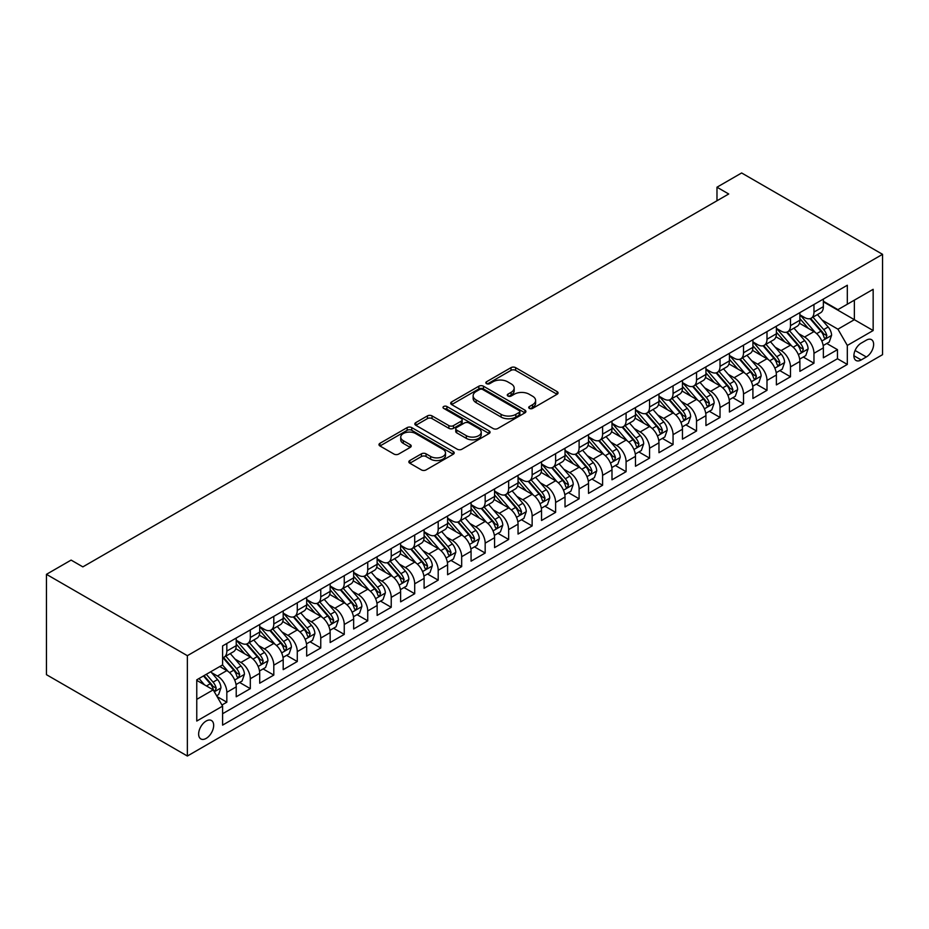 <?xml version="1.0" encoding="UTF-8"?>
<svg xmlns="http://www.w3.org/2000/svg" width="929" height="929" viewBox="0 0 929 929"><rect width="100%" height="100%" fill="white"/><g stroke="black" fill="none" stroke-linecap="round" stroke-linejoin="round"><path stroke-width="1.39" d="M529.391 408.4A2.288 1.312 0 0 0 532.619 408.4L557.11 394.256A3.263 1.881 0 0 0 558.062 392.932A3.263 1.881 0 0 0 557.11 391.597L515.618 367.64A3.263 1.881 0 0 0 511.008 367.64L486.506 381.784A2.288 1.312 0 0 0 485.844 382.713A2.288 1.312 0 0 0 486.506 383.642A2.288 1.312 0 0 0 489.734 383.642L492.904 381.819A10.428 6.027 0 0 1 507.664 381.819L511.113 383.816A10.428 6.027 0 0 1 514.178 388.067A10.428 6.027 0 0 1 511.113 392.328L507.942 394.163A2.288 1.312 0 0 0 507.28 395.092A2.288 1.312 0 0 0 507.942 396.021A2.288 1.312 0 0 0 511.171 396.021L514.341 394.198A10.428 6.027 0 0 1 529.1 394.198L532.561 396.195A10.428 6.027 0 0 1 535.615 400.445A10.428 6.027 0 0 1 532.561 404.707L529.391 406.542A2.288 1.312 0 0 0 528.717 407.471A2.288 1.312 0 0 0 529.391 408.4L529.391 406.542M206.157 738.404A10.625 6.131 120 0 0 213.101 729.033A10.625 6.131 120 0 0 211.464 720.521A10.625 6.131 120 0 0 206.157 721.043A10.625 6.131 120 0 0 199.212 730.415A10.625 6.131 120 0 0 200.838 738.927A10.625 6.131 120 0 0 206.157 738.404M409.805 460.54A3.263 1.881 0 0 0 408.841 461.876A3.263 1.881 0 0 0 409.805 463.199L421.441 469.923A3.263 1.881 0 0 0 426.051 469.923L453.259 454.223A3.263 1.881 0 0 0 454.211 452.887A3.263 1.881 0 0 0 453.259 451.564L411.756 427.607A3.263 1.881 0 0 0 407.146 427.607L379.949 443.307A3.263 1.881 0 0 0 378.986 444.643A3.263 1.881 0 0 0 379.949 445.966L394.012 454.084A3.263 1.881 0 0 0 398.622 454.084L410.258 447.372A3.263 1.881 0 0 0 411.21 446.036A3.263 1.881 0 0 0 410.258 444.701L403.291 440.683A8.721 5.04 0 0 1 400.736 437.118A8.721 5.04 0 0 1 406.112 432.461A8.721 5.04 0 0 1 415.623 433.553L442.936 449.334A8.721 5.04 0 0 1 445.49 452.887A8.721 5.04 0 0 1 440.114 457.544A8.721 5.04 0 0 1 430.603 456.453L426.051 453.816A3.263 1.881 0 0 0 421.441 453.816L409.805 460.54L409.805 463.199M882.55 254.325L741.632 172.968L716.979 187.205L728.719 193.987L82.855 566.876L71.115 560.094L46.45 574.331L187.368 655.688L882.55 254.325L882.55 354.669L187.368 756.032L187.368 655.688M493.136 428.536A3.263 1.881 0 0 0 497.747 428.536L524.955 412.824A3.263 1.881 0 0 0 525.907 411.501A3.263 1.881 0 0 0 524.955 410.165L483.452 386.209A3.263 1.881 0 0 0 478.841 386.209L451.645 401.909A3.263 1.881 0 0 0 450.681 403.244A3.263 1.881 0 0 0 451.645 404.579L493.136 428.536M444.596 408.899A2.288 1.312 0 0 1 446.919 409.213L446.919 406.507L489.107 430.859A3.263 1.881 0 0 1 490.059 432.194A3.263 1.881 0 0 1 489.107 433.529L461.899 449.23A3.263 1.881 0 0 1 457.289 449.23L415.797 425.273L415.797 422.614A3.263 1.881 0 0 0 414.833 423.938A3.263 1.881 0 0 0 415.797 425.273M415.797 422.614L427.433 415.89A3.263 1.881 0 0 1 432.043 415.89L448.87 425.61A3.263 1.881 0 0 0 453.48 425.61L461.214 421.151A3.263 1.881 0 0 0 462.166 419.815A3.263 1.881 0 0 0 461.214 418.48L443.69 408.365A2.288 1.312 0 0 1 443.017 407.436A2.288 1.312 0 0 1 444.434 406.217A2.288 1.312 0 0 1 446.919 406.507M221.95 705.006L226.827 702.196L217.072 696.576M211.533 672.619L217.432 676.033A13.285 7.676 60 0 1 226.827 692.302L236.221 686.879L236.221 696.773L250.307 688.644L239.624 682.467M235.014 659.067L240.913 662.47A13.285 7.676 60 0 1 250.307 678.739L259.702 673.316L259.702 683.21L273.8 675.081L263.104 668.915M258.506 645.504L264.405 648.906A13.285 7.676 60 0 1 273.8 665.176L283.194 659.753L283.194 669.658L297.28 661.518L286.596 655.351M281.986 631.941L287.885 635.355A13.285 7.676 60 0 1 297.28 651.624L306.675 646.201L306.675 656.095L320.76 647.966L310.077 641.788M305.478 618.389L311.366 621.791A13.285 7.676 60 0 1 320.76 638.06L330.155 632.637L330.155 642.531L344.253 634.402L333.569 628.236M328.959 604.825L334.858 608.228A13.285 7.676 60 0 1 344.253 624.497L353.647 619.074L353.647 628.979L367.733 620.839L357.05 614.673M352.451 591.262L358.339 594.676A13.285 7.676 60 0 1 367.733 610.945L377.128 605.522L377.128 615.416L391.225 607.287L380.542 601.109M375.931 577.71L381.831 581.113A13.285 7.676 60 0 1 391.225 597.382L400.62 591.959L400.62 601.853L414.706 593.724L404.022 587.558M399.424 564.147L405.311 567.549A13.285 7.676 60 0 1 414.706 583.818L424.1 578.395L424.1 588.301L438.198 580.16L427.514 573.994M422.904 550.583L428.803 553.998A13.285 7.676 60 0 1 438.198 570.267L447.592 564.844L447.592 574.737L461.678 566.609L450.995 560.431M446.396 537.032L452.284 540.434A13.285 7.676 60 0 1 461.678 556.703L471.073 551.28L471.073 561.174L485.17 553.045L474.487 546.879M469.877 523.468L475.776 526.871A13.285 7.676 60 0 1 485.17 543.14L494.565 537.717L494.565 547.622L508.651 539.482L497.967 533.316M493.357 509.905L499.256 513.319A13.285 7.676 60 0 1 508.651 529.588L518.045 524.165L518.045 534.059L532.143 525.93L521.448 519.752M516.849 496.353L522.748 499.756A13.285 7.676 60 0 1 532.143 516.025L541.537 510.602L541.537 520.495L555.623 512.367L544.94 506.2M540.33 482.79L546.229 486.192A13.285 7.676 60 0 1 555.623 502.461L565.018 497.038L565.018 506.944L579.115 498.803L568.42 492.637M563.822 469.226L569.721 472.64A13.285 7.676 60 0 1 579.115 488.909L588.51 483.486L588.51 493.38L602.596 485.252L591.912 479.074M587.302 455.674L593.201 459.077A13.285 7.676 60 0 1 602.596 475.346L611.99 469.923L611.99 479.817L626.088 471.688L615.393 465.522M610.794 442.111L616.693 445.514A13.285 7.676 60 0 1 626.088 461.783L635.482 456.36L635.482 466.265L649.568 458.125L638.885 451.958M634.275 428.548L640.174 431.962A13.285 7.676 60 0 1 649.568 448.231L658.963 442.808L658.963 452.702L673.06 444.573L662.365 438.395M657.767 414.996L663.666 418.398A13.285 7.676 60 0 1 673.06 434.667L682.455 429.244L682.455 439.15L696.541 431.01L685.857 424.843M681.247 401.433L687.146 404.835A13.285 7.676 60 0 1 696.541 421.116L705.935 415.681L705.935 425.587L720.021 417.446L709.338 411.28M704.739 387.869L710.639 391.283A13.285 7.676 60 0 1 720.021 407.552L729.416 402.129L729.416 412.023L743.514 403.894L732.83 397.717M728.22 374.317L734.119 377.72A13.285 7.676 60 0 1 743.514 393.989L752.908 388.566L752.908 398.471L766.994 390.331L756.311 384.165M751.712 360.754L757.599 364.156A13.285 7.676 60 0 1 766.994 380.437L776.389 375.002L776.389 384.908L790.486 376.768L779.803 370.601M775.192 347.191L781.092 350.605A13.285 7.676 60 0 1 790.486 366.874L799.881 361.451L799.881 371.345L813.967 363.216L813.967 353.31A13.285 7.676 -120 0 0 804.572 337.041L798.685 333.639M803.283 357.038L813.967 363.216M236.221 686.879A13.285 7.676 -120 0 0 226.827 670.599L219.778 666.534M259.702 673.316A13.285 7.676 -120 0 0 250.307 657.047L235.78 648.663M283.194 659.753A13.285 7.676 -120 0 0 273.8 643.483L259.272 635.099M306.675 646.201A13.285 7.676 -120 0 0 297.28 629.932L282.753 621.536M330.155 632.637A13.285 7.676 -120 0 0 320.76 616.368L306.245 607.984M353.647 619.074A13.285 7.676 -120 0 0 344.253 602.805L329.725 594.421M377.128 605.522A13.285 7.676 -120 0 0 367.733 589.253L353.217 580.857M400.62 591.959A13.285 7.676 -120 0 0 391.225 575.69L376.698 567.305M424.1 578.395A13.285 7.676 -120 0 0 414.706 562.126L400.19 553.742M447.592 564.844A13.285 7.676 -120 0 0 438.198 548.574L423.67 540.179M471.073 551.28A13.285 7.676 -120 0 0 461.678 535.011L447.163 526.627M494.565 537.717A13.285 7.676 -120 0 0 485.17 521.448L470.643 513.063M518.045 524.165A13.285 7.676 -120 0 0 508.651 507.896L494.123 499.5M541.537 510.602A13.285 7.676 -120 0 0 532.143 494.333L517.616 485.948M565.018 497.038A13.285 7.676 -120 0 0 555.623 480.769L541.096 472.385M588.51 483.486A13.285 7.676 -120 0 0 579.115 467.217L564.588 458.821M611.99 469.923A13.285 7.676 -120 0 0 602.596 453.654L588.069 445.27M635.482 456.36A13.285 7.676 -120 0 0 626.088 440.091L611.561 431.706M658.963 442.808A13.285 7.676 -120 0 0 649.568 426.539L635.041 418.143M682.455 429.244A13.285 7.676 -120 0 0 673.06 412.975L658.533 404.591M705.935 415.681A13.285 7.676 -120 0 0 696.541 399.412L682.014 391.028M729.416 402.129A13.285 7.676 -120 0 0 720.021 385.86L705.506 377.464M752.908 388.566A13.285 7.676 -120 0 0 743.514 372.297L728.986 363.913M776.389 375.002A13.285 7.676 -120 0 0 766.994 358.733L752.478 350.349M799.881 361.451A13.285 7.676 -120 0 0 790.486 345.182L775.959 336.786M866.339 340.165L861.183 343.138A10.3 5.946 120 0 0 854.448 352.219A10.3 5.946 120 0 0 856.027 360.464A10.3 5.946 120 0 0 861.183 359.953L866.339 356.968A10.3 5.946 120 0 0 873.074 347.899A10.3 5.946 120 0 0 871.495 339.654A10.3 5.946 120 0 0 866.339 340.165M196.762 699.351L213.205 689.864L222.6 706.133L222.6 725.119L847.318 364.435L847.318 345.449L837.923 329.18L822.165 320.075M222.6 706.133L196.762 721.043L196.762 679.819L222.6 664.909L222.6 645.922L847.318 285.238L847.318 304.224L873.155 289.314L873.155 330.538L847.318 345.449M236.221 640.232L240.913 642.938A13.285 7.676 60 0 0 247.555 643.6L256.95 638.177A13.285 7.676 -120 0 0 259.702 632.092L259.702 624.497M259.702 626.669L264.405 629.386A13.285 7.676 60 0 0 271.047 630.036L280.442 624.613A13.285 7.676 -120 0 0 283.194 618.54L283.194 610.945M283.194 613.117L287.885 615.822A13.285 7.676 60 0 0 294.528 616.484L303.922 611.061A13.285 7.676 -120 0 0 306.675 604.976L306.675 597.382M306.675 599.553L311.366 602.259A13.285 7.676 60 0 0 318.02 602.921L327.414 597.498A13.285 7.676 -120 0 0 330.155 591.413L330.155 583.818M330.155 585.99L334.858 588.707A13.285 7.676 60 0 0 341.5 589.358L350.895 583.935A13.285 7.676 -120 0 0 353.647 577.861L353.647 570.267M353.647 572.438L358.339 575.144A13.285 7.676 60 0 0 364.981 575.806L374.375 570.383A13.285 7.676 -120 0 0 377.128 564.298L377.128 556.703M377.128 558.875L381.831 561.581A13.285 7.676 60 0 0 388.473 562.242L397.867 556.819A13.285 7.676 -120 0 0 400.62 550.734L400.62 543.14M400.62 545.311L405.311 548.029A13.285 7.676 60 0 0 411.953 548.679L421.348 543.256A13.285 7.676 -120 0 0 424.1 537.183L424.1 529.588M424.1 531.76L428.803 534.465A13.285 7.676 60 0 0 435.446 535.127L444.84 529.704A13.285 7.676 -120 0 0 447.592 523.619L447.592 516.025M447.592 518.196L452.284 520.902A13.285 7.676 60 0 0 458.926 521.564L468.321 516.141A13.285 7.676 -120 0 0 471.073 510.056L471.073 502.461M471.073 504.633L475.776 507.35A13.285 7.676 60 0 0 482.418 508L491.813 502.577A13.285 7.676 -120 0 0 494.565 496.504L494.565 488.909M494.565 491.081L499.256 493.787A13.285 7.676 60 0 0 505.899 494.449L515.293 489.026A13.285 7.676 -120 0 0 518.045 482.941L518.045 475.346M518.045 477.518L522.748 480.223A13.285 7.676 60 0 0 529.391 480.885L538.785 475.462A13.285 7.676 -120 0 0 541.537 469.377L541.537 461.783M541.537 463.954L546.229 466.672A13.285 7.676 60 0 0 552.871 467.322L562.266 461.899A13.285 7.676 -120 0 0 565.018 455.825L565.018 448.231M565.018 450.402L569.721 453.108A13.285 7.676 60 0 0 576.363 453.77L585.758 448.347A13.285 7.676 -120 0 0 588.51 442.262L588.51 434.667M588.51 436.839L593.201 439.545A13.285 7.676 60 0 0 599.844 440.207L609.238 434.784A13.285 7.676 -120 0 0 611.99 428.699L611.99 421.104M611.99 423.276L616.693 425.993A13.285 7.676 60 0 0 623.336 426.643L632.73 421.22A13.285 7.676 -120 0 0 635.482 415.147L635.482 407.552M635.482 409.724L640.174 412.43A13.285 7.676 60 0 0 646.816 413.091L656.211 407.668A13.285 7.676 -120 0 0 658.963 401.583L658.963 393.989M658.963 396.16L663.666 398.866A13.285 7.676 60 0 0 670.308 399.528L679.703 394.105A13.285 7.676 -120 0 0 682.455 388.02L682.455 380.425M682.455 382.597L687.146 385.314A13.285 7.676 60 0 0 693.789 385.965L703.183 380.542A13.285 7.676 -120 0 0 705.935 374.468L705.935 366.874M705.935 369.045L710.639 371.751A13.285 7.676 60 0 0 717.281 372.413L726.675 366.99A13.285 7.676 -120 0 0 729.416 360.905L729.416 353.31M729.416 355.482L734.119 358.199A13.285 7.676 60 0 0 740.761 358.849L750.156 353.426A13.285 7.676 -120 0 0 752.908 347.341L752.908 339.747M752.908 341.918L757.599 344.636A13.285 7.676 60 0 0 764.242 345.298L773.636 339.863A13.285 7.676 -120 0 0 776.389 333.79L776.389 326.195M776.389 328.367L781.092 331.072A13.285 7.676 60 0 0 787.734 331.734L797.128 326.311A13.285 7.676 -120 0 0 799.881 320.226L799.881 312.632M222.6 713.727L837.459 358.733L837.459 349.652L823.361 357.793L823.361 347.887A13.285 7.676 -120 0 0 813.967 331.618L799.451 323.234M799.881 314.803L804.572 317.521A13.285 7.676 -120 0 0 811.214 318.171A13.285 7.676 -120 0 0 813.967 312.086L813.967 304.503M811.214 318.171L820.609 312.748A13.285 7.676 -120 0 0 823.361 306.663L823.361 299.068M226.827 643.483L226.827 651.078A13.285 7.676 60 0 1 224.075 657.163A13.285 7.676 60 0 1 222.6 657.697M224.075 657.163L233.469 651.74A13.285 7.676 -120 0 0 236.221 645.655L236.221 638.06M250.307 629.92L250.307 637.515A13.285 7.676 60 0 1 247.555 643.6M273.8 616.368L273.8 623.963A13.285 7.676 60 0 1 271.047 630.036M297.28 602.805L297.28 610.399A13.285 7.676 60 0 1 294.528 616.484M320.76 589.241L320.76 596.836A13.285 7.676 60 0 1 318.02 602.921M344.253 575.69L344.253 583.284A13.285 7.676 60 0 1 341.5 589.358M367.733 562.126L367.733 569.721A13.285 7.676 60 0 1 364.981 575.806M391.225 548.563L391.225 556.157A13.285 7.676 60 0 1 388.473 562.242M414.706 535.011L414.706 542.606A13.285 7.676 60 0 1 411.953 548.679M438.198 521.448L438.198 529.042A13.285 7.676 60 0 1 435.446 535.127M461.678 507.884L461.678 515.479A13.285 7.676 60 0 1 458.926 521.564M485.17 494.333L485.17 501.927A13.285 7.676 60 0 1 482.418 508M508.651 480.769L508.651 488.364A13.285 7.676 60 0 1 505.899 494.449M532.143 467.206L532.143 474.8A13.285 7.676 60 0 1 529.391 480.885M555.623 453.654L555.623 461.248A13.285 7.676 60 0 1 552.871 467.322M579.115 440.091L579.115 447.685A13.285 7.676 60 0 1 576.363 453.77M602.596 426.527L602.596 434.122A13.285 7.676 60 0 1 599.844 440.207M626.088 412.975L626.088 420.57A13.285 7.676 60 0 1 623.336 426.643M649.568 399.412L649.568 407.007A13.285 7.676 60 0 1 646.816 413.091M673.06 385.86L673.06 393.443A13.285 7.676 60 0 1 670.308 399.528M696.541 372.297L696.541 379.891A13.285 7.676 60 0 1 693.789 385.965M720.021 358.733L720.021 366.328A13.285 7.676 60 0 1 717.281 372.413M743.514 345.182L743.514 352.765A13.285 7.676 60 0 1 740.761 358.849M766.994 331.618L766.994 339.213A13.285 7.676 60 0 1 764.242 345.298M790.486 318.055L790.486 325.649A13.285 7.676 60 0 1 787.734 331.734M790.486 366.874L790.486 376.768M766.994 380.437L766.994 390.331M743.514 393.989L743.514 403.894M720.021 407.552L720.021 417.446M696.541 421.116L696.541 431.01M673.06 434.667L673.06 444.573M649.568 448.231L649.568 458.125M626.088 461.783L626.088 471.688M602.596 475.346L602.596 485.252M579.115 488.909L579.115 498.803M555.623 502.461L555.623 512.367M532.143 516.025L532.143 525.93M508.651 529.588L508.651 539.482M485.17 543.14L485.17 553.045M461.678 556.703L461.678 566.609M438.198 570.267L438.198 580.16M414.706 583.818L414.706 593.724M391.225 597.382L391.225 607.287M367.733 610.945L367.733 620.839M344.253 624.497L344.253 634.402M320.76 638.06L320.76 647.966M297.28 651.624L297.28 661.518M273.8 665.176L273.8 675.081M250.307 678.739L250.307 688.644M226.827 692.302L226.827 702.196M213.205 689.864L196.762 680.365M837.923 329.18L854.366 319.681L854.366 300.16L873.155 289.314M823.361 301.786L873.155 330.538M823.361 301.24L837.923 309.647L847.318 304.224M46.45 574.331L46.45 674.675L187.368 756.032M716.979 187.205L716.979 200.769M826.775 343.486L837.459 349.652M837.459 358.733L847.318 364.435M530.296 408.725L532.561 407.425A10.428 6.027 0 0 0 535.615 403.163L535.615 400.445M514.178 388.067L514.178 390.784A10.428 6.027 0 0 1 511.113 395.046L508.86 396.346M557.063 394.291L515.618 370.357A3.263 1.881 0 0 0 511.008 370.357L487.423 383.967M524.908 412.848L483.452 388.926A3.263 1.881 0 0 0 478.841 388.926L451.68 404.603L451.645 401.909M519.183 412.43A2.288 1.312 0 0 0 519.857 411.501A2.288 1.312 0 0 0 519.183 410.56L482.766 389.541A2.288 1.312 0 0 0 479.538 389.541L476.194 391.469A10.428 6.027 0 0 0 473.14 395.731A10.428 6.027 0 0 0 476.194 399.981L501.091 414.357A10.428 6.027 0 0 0 515.839 414.357L519.183 412.43L519.183 415.135A2.288 1.312 0 0 0 519.857 414.206L519.857 411.501M473.14 395.731L473.14 398.436A10.428 6.027 0 0 0 476.194 402.698L476.194 399.981M519.183 415.135L515.839 417.075A10.428 6.027 0 0 1 501.091 417.075L476.194 402.698M415.832 425.296L427.433 418.596L427.433 415.89M462.166 419.815L462.166 422.532A3.263 1.881 0 0 1 461.214 423.856L453.48 428.315A3.263 1.881 0 0 1 448.87 428.315L432.043 418.596A3.263 1.881 0 0 0 427.433 418.596M446.919 409.213L489.06 433.553M466.335 435.689A8.721 5.04 0 0 0 475.845 436.781A8.721 5.04 0 0 0 481.222 432.124A8.721 5.04 0 0 0 478.667 428.571L469.04 423.009A3.263 1.881 0 0 0 464.43 423.009L456.708 427.468A3.263 1.881 0 0 0 455.756 428.803A3.263 1.881 0 0 0 456.708 430.127L466.335 435.689L466.335 438.395A8.721 5.04 0 0 0 475.845 439.487A8.721 5.04 0 0 0 481.222 434.842L481.222 432.124M455.756 428.803L455.756 431.509A3.263 1.881 0 0 0 456.708 432.844L456.708 430.127M466.335 438.395L456.708 432.844M445.49 452.887L445.49 455.605A8.721 5.04 0 0 1 440.114 460.25A8.721 5.04 0 0 1 430.603 459.158L426.051 456.534A3.263 1.881 0 0 0 421.441 456.534L409.84 463.234M400.736 437.118L400.736 439.835A8.721 5.04 0 0 0 403.291 443.388L403.291 440.683M410.212 447.395L403.291 443.388M453.259 451.564L453.259 454.223L411.756 430.313A3.263 1.881 0 0 0 407.146 430.313L379.984 445.99L379.949 443.307M823.164 345.565L829.237 342.058L831.583 335.276A8.802 5.086 -120 0 0 828.157 327.008L817.427 314.594M815.279 332.477L802.551 317.741A25.408 14.667 -120 0 0 799.881 314.943M808.3 328.343L801.181 320.099A21.088 12.182 -120 0 0 799.881 318.682M810.018 318.647L820.876 331.212A8.802 5.086 60 0 1 824.011 337.285L824.65 338.319L825.846 338.156L826.833 335.648A8.802 5.086 -120 0 0 823.698 329.586L812.968 317.161M810.657 318.45L822.328 331.943A4.482 2.59 60 0 1 823.454 333.697L826.833 335.648M799.683 359.117L805.757 355.621L808.102 348.839A8.802 5.086 -120 0 0 804.677 340.571L793.935 328.146M791.787 346.041L779.059 331.305A25.408 14.667 -120 0 0 776.389 328.506M784.808 341.895L777.689 333.662A21.088 12.182 -120 0 0 776.389 332.245M786.538 332.21L797.396 344.775A8.802 5.086 60 0 1 800.531 350.837L801.17 351.882L802.354 351.719L803.341 349.211A8.802 5.086 -120 0 0 800.206 343.149L789.476 330.724M787.177 332.001L798.835 345.507A4.482 2.59 60 0 1 799.962 347.26L803.341 349.211M776.191 372.68L782.264 369.173L784.61 362.391A8.802 5.086 -120 0 0 781.184 354.135L770.455 341.709M768.306 359.593L755.579 344.856A25.408 14.667 -120 0 0 752.908 342.069M761.327 355.459L754.209 347.214A21.088 12.182 -120 0 0 752.908 345.797M763.046 345.774L773.903 358.339A8.802 5.086 60 0 1 777.039 364.4L777.678 365.445L778.874 365.271L779.861 362.774A8.802 5.086 -120 0 0 776.725 356.713L765.995 344.287M763.684 345.565L775.355 359.07A4.482 2.59 60 0 1 776.481 360.824L779.861 362.774M752.711 386.243L758.784 382.736L761.13 375.955A8.802 5.086 -120 0 0 757.704 367.687L746.974 355.273M744.814 373.156L732.087 358.42A25.408 14.667 -120 0 0 729.416 355.621M737.835 369.022L730.717 360.777A21.088 12.182 -120 0 0 729.416 359.36M739.565 359.326L750.423 371.89A8.802 5.086 60 0 1 753.558 377.964L754.197 378.997L755.382 378.835L756.38 376.326A8.802 5.086 -120 0 0 753.233 370.265L742.503 357.839M740.204 359.128L751.863 372.622A4.482 2.59 60 0 1 753.001 374.375L756.38 376.326M729.219 399.795L735.292 396.3L737.638 389.518A8.802 5.086 -120 0 0 734.212 381.25L723.482 368.825M721.334 386.719L708.606 371.983A25.408 14.667 -120 0 0 705.935 369.185M714.355 382.574L707.236 374.341A21.088 12.182 -120 0 0 705.935 372.924M716.073 372.889L726.931 385.454A8.802 5.086 60 0 1 730.066 391.515L730.717 392.561L731.901 392.398L732.888 389.89A8.802 5.086 -120 0 0 729.753 383.828L719.023 371.403M716.712 372.68L728.382 386.185A4.482 2.59 60 0 1 729.509 387.939L732.888 389.89M705.738 413.359L711.811 409.852L714.157 403.07A8.802 5.086 -120 0 0 710.731 394.813L700.001 382.388M697.842 400.271L685.126 385.535A25.408 14.667 -120 0 0 682.455 382.748M690.862 396.137L683.744 387.892A21.088 12.182 -120 0 0 682.455 386.476M692.593 386.452L703.45 399.017A8.802 5.086 60 0 1 706.586 405.079L707.224 406.124L708.409 405.95L709.408 403.453A8.802 5.086 -120 0 0 706.261 397.391L695.531 384.966M693.231 386.243L704.89 399.749A4.482 2.59 60 0 1 706.028 401.502L709.408 403.453M682.258 426.922L688.319 423.415L690.665 416.633A8.802 5.086 -120 0 0 687.239 408.365L676.509 395.951M674.361 413.835L661.634 399.098A25.408 14.667 -120 0 0 658.963 396.3M667.382 409.701L660.264 401.456A21.088 12.182 -120 0 0 658.963 400.039M669.112 400.004L679.958 412.569A8.802 5.086 60 0 1 683.094 418.642L683.744 419.676L684.928 419.513L685.916 417.005A8.802 5.086 -120 0 0 682.78 410.943L672.05 398.518M669.751 399.807L681.41 413.3A4.482 2.59 60 0 1 682.536 415.054L685.916 417.005M658.766 440.474L664.839 436.978L667.185 430.197A8.802 5.086 -120 0 0 663.759 421.929L653.029 409.503M650.869 427.398L638.153 412.662A25.408 14.667 -120 0 0 635.482 409.863M643.89 423.252L636.771 415.019A21.088 12.182 -120 0 0 635.482 413.602M645.62 413.568L656.478 426.132A8.802 5.086 60 0 1 659.613 432.194L660.252 433.239L661.448 433.077L662.435 430.568A8.802 5.086 -120 0 0 659.288 424.507L648.558 412.081M646.259 413.359L657.918 426.864A4.482 2.59 60 0 1 659.056 428.617L662.435 430.568M635.285 454.037L641.347 450.53L643.692 443.748A8.802 5.086 -120 0 0 640.267 435.492L629.537 423.067M627.389 440.95L614.661 426.214A25.408 14.667 -120 0 0 611.99 423.427M620.409 436.816L613.291 428.571A21.088 12.182 -120 0 0 611.99 427.154M622.14 427.131L632.986 439.696A8.802 5.086 60 0 1 636.121 445.757L636.771 446.803L637.956 446.628L638.943 444.132A8.802 5.086 -120 0 0 635.808 438.07L625.078 425.645M622.778 426.922L634.437 440.427A4.482 2.59 60 0 1 635.564 442.181L638.943 444.132M611.793 467.601L617.866 464.094L620.212 457.312A8.802 5.086 -120 0 0 616.786 449.044L606.056 436.63M603.908 454.513L591.181 439.777A25.408 14.667 -120 0 0 588.51 436.978M596.929 450.379L589.81 442.134A21.088 12.182 -120 0 0 588.51 440.718M598.648 440.683L609.505 453.247A8.802 5.086 60 0 1 612.641 459.321L613.279 460.354L614.475 460.192L615.462 457.683A8.802 5.086 -120 0 0 612.316 451.622L601.586 439.196M599.286 440.485L610.945 453.979A4.482 2.59 60 0 1 612.083 455.733L615.462 457.683M588.312 481.152L594.374 477.657L596.72 470.875A8.802 5.086 -120 0 0 593.294 462.607L582.564 450.182M580.416 468.065L567.689 453.34A25.408 14.667 -120 0 0 565.018 450.542M573.437 463.931L566.318 455.698A21.088 12.182 -120 0 0 565.018 454.281M575.167 454.246L586.013 466.811A8.802 5.086 60 0 1 589.16 472.873L589.799 473.918L590.983 473.755L591.97 471.247A8.802 5.086 -120 0 0 588.835 465.185L578.105 452.76M575.806 454.037L587.465 467.542A4.482 2.59 60 0 1 588.591 469.296L591.97 471.247M564.82 494.716L570.894 491.209L573.239 484.427A8.802 5.086 -120 0 0 569.814 476.171L559.084 463.745M556.935 481.628L544.208 466.892A25.408 14.667 -120 0 0 541.537 464.105M549.956 477.494L542.838 469.25A21.088 12.182 -120 0 0 541.537 467.833M551.675 467.81L562.533 480.374A8.802 5.086 60 0 1 565.668 486.436L566.307 487.481L567.503 487.307L568.49 484.81A8.802 5.086 -120 0 0 565.355 478.749L554.613 466.323M552.314 467.601L563.973 481.106A4.482 2.59 60 0 1 565.111 482.859L568.49 484.81M541.34 508.279L547.402 504.772L549.747 497.99A8.802 5.086 -120 0 0 546.322 489.722L535.592 477.309M533.443 495.192L520.716 480.456A25.408 14.667 -120 0 0 518.045 477.657M526.464 491.058L519.346 482.813A21.088 12.182 -120 0 0 518.045 481.396M528.195 481.361L539.041 493.926A8.802 5.086 60 0 1 542.188 499.999L542.826 501.033L544.011 500.87L544.998 498.362A8.802 5.086 -120 0 0 541.862 492.3L531.133 479.875M528.833 481.164L540.492 494.658A4.482 2.59 60 0 1 541.619 496.411L544.998 498.362M517.848 521.831L523.921 518.336L526.267 511.554A8.802 5.086 -120 0 0 522.841 503.286L512.111 490.86M509.963 508.744L497.236 494.019A25.408 14.667 -120 0 0 494.565 491.22M502.984 504.61L495.865 496.376A21.088 12.182 -120 0 0 494.565 494.96M504.702 494.925L515.56 507.489A8.802 5.086 60 0 1 518.696 513.551L519.334 514.596L520.53 514.434L521.517 511.925A8.802 5.086 -120 0 0 518.382 505.864L507.652 493.438M505.341 494.716L517.012 508.221A4.482 2.59 60 0 1 518.138 509.975L521.517 511.925M494.367 535.394L500.429 531.887L502.786 525.106A8.802 5.086 -120 0 0 499.349 516.849L488.619 504.424M486.471 522.307L473.744 507.571A25.408 14.667 -120 0 0 471.073 504.784M479.492 518.173L472.373 509.928A21.088 12.182 -120 0 0 471.073 508.511M481.222 508.488L492.068 521.053A8.802 5.086 60 0 1 495.215 527.115L495.854 528.16L497.038 527.986L498.025 525.489A8.802 5.086 -120 0 0 494.89 519.427L484.16 507.002M481.861 508.279L493.52 521.784A4.482 2.59 60 0 1 494.646 523.538L498.025 525.489M470.875 548.958L476.949 545.451L479.294 538.669A8.802 5.086 -120 0 0 475.869 530.401L465.139 517.987M462.99 535.87L450.263 521.134A25.408 14.667 -120 0 0 447.592 518.336M456.011 531.736L448.893 523.491A21.088 12.182 -120 0 0 447.592 522.075M457.73 522.04L468.588 534.605A8.802 5.086 60 0 1 471.723 540.678L472.362 541.712L473.558 541.549L474.545 539.041A8.802 5.086 -120 0 0 471.409 532.979L460.679 520.554M458.369 521.843L470.039 535.336A4.482 2.59 60 0 1 471.166 537.09L474.545 539.041M447.395 562.509L453.457 559.014L455.814 552.232A8.802 5.086 -120 0 0 452.377 543.964L441.647 531.539M439.498 549.422L426.771 534.698A25.408 14.667 -120 0 0 424.1 531.899M432.519 545.288L425.401 537.055A21.088 12.182 -120 0 0 424.1 535.638M434.249 535.603L445.096 548.168A8.802 5.086 60 0 1 448.242 554.23L448.881 555.275L450.066 555.112L451.053 552.604A8.802 5.086 -120 0 0 447.917 546.542L437.187 534.117M434.888 535.394L446.547 548.9A4.482 2.59 60 0 1 447.673 550.653L451.053 552.604M423.903 576.073L429.976 572.566L432.322 565.784A8.802 5.086 -120 0 0 428.896 557.528L418.166 545.102M416.018 562.986L403.291 548.249A25.408 14.667 -120 0 0 400.62 545.462M409.039 558.852L401.92 550.607A21.088 12.182 -120 0 0 400.62 549.19M410.757 549.167L421.615 561.731A8.802 5.086 60 0 1 424.75 567.793L425.389 568.838L426.585 568.664L427.572 566.167A8.802 5.086 -120 0 0 424.437 560.106L413.707 547.68M411.396 548.958L423.067 562.463A4.482 2.59 60 0 1 424.193 564.217L427.572 566.167M400.422 589.636L406.484 586.129L408.841 579.348A8.802 5.086 -120 0 0 405.404 571.08L394.674 558.666M392.526 576.549L379.798 561.813A25.408 14.667 -120 0 0 377.128 559.014M385.547 572.415L378.428 564.17A21.088 12.182 -120 0 0 377.128 562.753M387.277 562.719L398.135 575.283A8.802 5.086 60 0 1 401.27 581.357L401.909 582.39L403.093 582.228L404.08 579.719A8.802 5.086 -120 0 0 400.945 573.657L390.215 561.232M387.916 562.521L399.575 576.015A4.482 2.59 60 0 1 400.701 577.768L404.08 579.719M376.93 603.188L383.003 599.693L385.349 592.911A8.802 5.086 -120 0 0 381.924 584.643L371.194 572.218M369.045 590.101L356.318 575.376A25.408 14.667 -120 0 0 353.647 572.578M362.066 585.967L354.948 577.733A21.088 12.182 -120 0 0 353.647 576.317M363.785 576.282L374.642 588.847A8.802 5.086 60 0 1 377.778 594.908L378.417 595.953L379.613 595.791L380.6 593.283A8.802 5.086 -120 0 0 377.464 587.221L366.734 574.796M364.423 576.073L376.094 589.578A4.482 2.59 60 0 1 377.22 591.332L380.6 593.283M353.45 616.751L359.523 613.245L361.869 606.463A8.802 5.086 -120 0 0 358.443 598.206L347.701 585.781M345.553 603.664L332.826 588.928A25.408 14.667 -120 0 0 330.155 586.141M338.574 599.53L331.456 591.285A21.088 12.182 -120 0 0 330.155 589.869M340.304 589.845L351.162 602.41A8.802 5.086 60 0 1 354.297 608.472L354.936 609.517L356.121 609.343L357.119 606.846A8.802 5.086 -120 0 0 353.972 600.784L343.242 588.359M340.943 589.636L352.602 603.142A4.482 2.59 60 0 1 353.74 604.895L357.119 606.846M329.958 630.315L336.031 626.808L338.377 620.026A8.802 5.086 -120 0 0 334.951 611.758L324.221 599.344M322.073 617.228L309.345 602.491A25.408 14.667 -120 0 0 306.675 599.693M315.094 613.094L307.975 604.849A21.088 12.182 -120 0 0 306.675 603.432M316.812 603.397L327.67 615.962A8.802 5.086 60 0 1 330.805 622.035L331.444 623.069L332.64 622.906L333.627 620.398A8.802 5.086 -120 0 0 330.492 614.336L319.762 601.911M317.451 603.2L329.121 616.693A4.482 2.59 60 0 1 330.248 618.447L333.627 620.398M306.477 643.867L312.55 640.371L314.896 633.59A8.802 5.086 -120 0 0 311.47 625.322L300.741 612.896M298.581 630.779L285.865 616.055A25.408 14.667 -120 0 0 283.194 613.256M291.601 626.645L284.483 618.412A21.088 12.182 -120 0 0 283.194 616.995M293.332 616.961L304.189 629.525A8.802 5.086 60 0 1 307.325 635.587L307.963 636.632L309.148 636.47L310.147 633.961A8.802 5.086 -120 0 0 307 627.899L296.27 615.474M293.97 616.751L305.629 630.257A4.482 2.59 60 0 1 306.767 632.01L310.147 633.961M282.997 657.43L289.058 653.923L291.404 647.141A8.802 5.086 -120 0 0 287.978 638.885L277.248 626.46M275.1 644.343L262.373 629.607A25.408 14.667 -120 0 0 259.702 626.82M268.121 640.209L261.003 631.964A21.088 12.182 -120 0 0 259.702 630.547M269.851 630.524L280.697 643.089A8.802 5.086 60 0 1 283.833 649.15L284.483 650.195L285.667 650.021L286.655 647.525A8.802 5.086 -120 0 0 283.519 641.463L272.789 629.038M270.478 630.315L282.149 643.82A4.482 2.59 60 0 1 283.275 645.574L286.655 647.525M259.505 670.993L265.578 667.486L267.924 660.705A8.802 5.086 -120 0 0 264.498 652.437L253.768 640.023M251.608 657.906L238.892 643.17A25.408 14.667 -120 0 0 236.221 640.371M244.629 653.772L237.51 645.527A21.088 12.182 -120 0 0 236.221 644.111M246.359 644.076L257.217 656.64A8.802 5.086 60 0 1 260.352 662.702L260.991 663.747L262.175 663.585L263.174 661.076A8.802 5.086 -120 0 0 260.027 655.015L249.297 642.589M246.998 643.878L258.657 657.372A4.482 2.59 60 0 1 259.795 659.125L263.174 661.076M236.024 684.545L242.086 681.05L244.432 674.268A8.802 5.086 -120 0 0 241.006 666L230.276 653.575M228.128 671.458L222.507 664.955M221.148 667.324L220.231 666.267M222.879 657.639L233.725 670.204A8.802 5.086 60 0 1 236.86 676.266L237.51 677.311L238.695 677.148L239.682 674.64A8.802 5.086 -120 0 0 236.547 668.578L225.817 656.153M223.517 657.43L235.176 670.935A4.482 2.59 60 0 1 236.303 672.689L239.682 674.64M216.608 695.763L218.605 694.602L220.951 687.82A8.802 5.086 -120 0 0 217.525 679.563L210.767 671.737M204.461 684.812L199.027 678.518M197.656 680.887L196.762 679.842M203.486 675.94L210.244 683.767A8.802 5.086 60 0 1 213.38 689.829L214.018 690.874L215.214 690.7L216.202 688.203A8.802 5.086 -120 0 0 213.055 682.141L206.308 674.315M204.032 675.627L211.684 684.499A4.482 2.59 60 0 1 212.822 686.252L216.202 688.203M217.432 676.033L226.827 670.599M240.913 662.47L250.307 657.047M264.405 648.906L273.8 643.483M287.885 635.355L297.28 629.932M311.366 621.791L320.76 616.368M334.858 608.228L344.253 602.805M358.339 594.676L367.733 589.253M381.831 581.113L391.225 575.69M405.311 567.549L414.706 562.126M428.803 553.998L438.198 548.574M452.284 540.434L461.678 535.011M475.776 526.871L485.17 521.448M499.256 513.319L508.651 507.896M522.748 499.756L532.143 494.333M546.229 486.192L555.623 480.769M569.721 472.64L579.115 467.217M593.201 459.077L602.596 453.654M616.693 445.514L626.088 440.091M640.174 431.962L649.568 426.539M663.666 418.398L673.06 412.975M687.146 404.835L696.541 399.412M710.639 391.283L720.021 385.86M734.119 377.72L743.514 372.297M757.599 364.156L766.994 358.733M781.092 350.605L790.486 345.182M804.572 337.041L813.967 331.618M813.967 312.086L823.361 306.663M226.827 651.078L236.221 645.655M250.307 637.515L259.702 632.092M273.8 623.963L283.194 618.54M297.28 610.399L306.675 604.976M320.76 596.836L330.155 591.413M344.253 583.284L353.647 577.861M367.733 569.721L377.128 564.298M391.225 556.157L400.62 550.734M414.706 542.606L424.1 537.183M438.198 529.042L447.592 523.619M461.678 515.479L471.073 510.056M485.17 501.927L494.565 496.504M508.651 488.364L518.045 482.941M532.143 474.8L541.537 469.377M555.623 461.248L565.018 455.825M579.115 447.685L588.51 442.262M602.596 434.122L611.99 428.699M626.088 420.57L635.482 415.147M649.568 407.007L658.963 401.583M673.06 393.443L682.455 388.02M696.541 379.891L705.935 374.468M720.021 366.328L729.416 360.905M743.514 352.765L752.908 347.341M766.994 339.213L776.389 333.79M790.486 325.649L799.881 320.226M813.967 353.31L823.361 347.887M855.086 350.477L866.339 356.968M853.902 355.749L861.183 359.953M532.561 407.425L532.561 404.707M507.942 396.021L507.942 394.163M511.113 395.046L511.113 392.328M486.506 383.642L486.506 381.784M511.008 370.357L511.008 367.64M515.618 370.357L515.618 367.64M557.11 394.256L557.11 391.597M478.841 388.926L478.841 386.209M483.452 388.926L483.452 386.209M524.955 412.824L524.955 410.165M501.091 417.075L501.091 414.357M515.839 417.075L515.839 414.357M432.043 418.596L432.043 415.89M448.87 428.315L448.87 425.61M453.48 428.315L453.48 425.61M461.214 423.856L461.214 421.151M489.107 433.529L489.107 430.859M421.441 456.534L421.441 453.816M426.051 456.534L426.051 453.816M430.603 459.158L430.603 456.453M410.258 447.372L410.258 444.701M407.146 430.313L407.146 427.607M411.756 430.313L411.756 427.607M821.828 341.048L831.525 335.45M802.551 317.741L803.759 317.044M823.698 329.586L828.157 327.008M816.684 333.639L820.876 331.212M798.336 354.611L808.044 349.002M779.059 331.305L780.279 330.608M800.206 343.149L804.677 340.571M793.192 347.202L797.396 344.775M774.856 368.163L784.552 362.565M755.579 344.856L756.787 344.16M776.725 356.713L781.184 354.135M769.711 360.754L773.903 358.339M751.364 381.726L761.072 376.129M732.087 358.42L733.306 357.723M753.233 370.265L757.704 367.687M746.219 374.317L750.423 371.89M727.883 395.289L737.58 389.681M708.606 371.983L709.814 371.286M729.753 383.828L734.212 381.25M722.739 387.881L726.931 385.454M704.391 408.841L714.099 403.244M685.126 385.535L686.334 384.838M706.261 397.391L710.731 394.813M699.247 401.433L703.45 399.017M680.911 422.405L690.607 416.807M661.634 399.098L662.841 398.402M682.78 410.943L687.239 408.365M675.766 414.996L679.958 412.569M657.418 435.968L667.127 430.359M638.153 412.662L639.361 411.965M659.288 424.507L663.759 421.929M652.274 428.559L656.478 426.132M633.938 449.52L643.634 443.923M614.661 426.214L615.869 425.517M635.808 438.07L640.267 435.492M628.794 442.111L632.986 439.696M610.458 463.083L620.154 457.486M591.181 439.777L592.388 439.08M612.316 451.622L616.786 449.044M605.302 455.674L609.505 453.247M586.965 476.647L596.662 471.038M567.689 453.34L568.896 452.644M588.835 465.185L593.294 462.607M581.821 469.238L586.013 466.811M563.485 490.198L573.181 484.601M544.208 466.892L545.416 466.195M565.355 478.749L569.814 476.171M558.329 482.79L562.533 480.374M539.993 503.762L549.701 498.165M520.716 480.456L521.924 479.759M541.862 492.3L546.322 489.722M534.849 496.353L539.041 493.926M516.512 517.325L526.209 511.716M497.236 494.019L498.443 493.322M518.382 505.864L522.841 503.286M511.356 509.916L515.56 507.489M493.02 530.877L502.728 525.28M473.744 507.571L474.951 506.874M494.89 519.427L499.349 516.849M487.876 523.468L492.068 521.053M469.54 544.44L479.236 538.843M450.263 521.134L451.471 520.437M471.409 532.979L475.869 530.401M464.384 537.032L468.588 534.605M446.048 558.004L455.756 552.395M426.771 534.698L427.979 534.001M447.917 546.542L452.377 543.964M440.903 550.595L445.096 548.168M422.567 571.556L432.264 565.958M403.291 548.249L404.498 547.553M424.437 560.106L428.896 557.528M417.423 564.147L421.615 561.731M399.075 585.119L408.783 579.522M379.798 561.813L381.018 561.116M400.945 573.657L405.404 571.08M393.931 577.71L398.135 575.283M375.595 598.682L385.291 593.074M356.318 575.376L357.526 574.679M377.464 587.221L381.924 584.643M370.45 591.274L374.642 588.847M352.103 612.234L361.811 606.637M332.826 588.928L334.045 588.231M353.972 600.784L358.443 598.206M346.958 604.825L351.162 602.41M328.622 625.798L338.319 620.2M309.345 602.491L310.553 601.795M330.492 614.336L334.951 611.758M323.478 618.389L327.67 615.962M305.13 639.361L314.838 633.752M285.865 616.055L287.073 615.358M307 627.899L311.47 625.322M299.986 631.952L304.189 629.525M281.65 652.913L291.346 647.316M262.373 629.607L263.581 628.91M283.519 641.463L287.978 638.885M276.505 645.504L280.697 643.089M258.157 666.476L267.866 660.879M238.892 643.17L240.1 642.473M260.027 655.015L264.498 652.437M253.013 659.067L257.217 656.64M234.677 680.04L244.373 674.431M236.547 668.578L241.006 666M229.533 672.631L233.725 670.204M214.32 691.791L220.893 687.994M213.055 682.141L217.525 679.563M206.447 685.962L210.244 683.767"/></g></svg>
